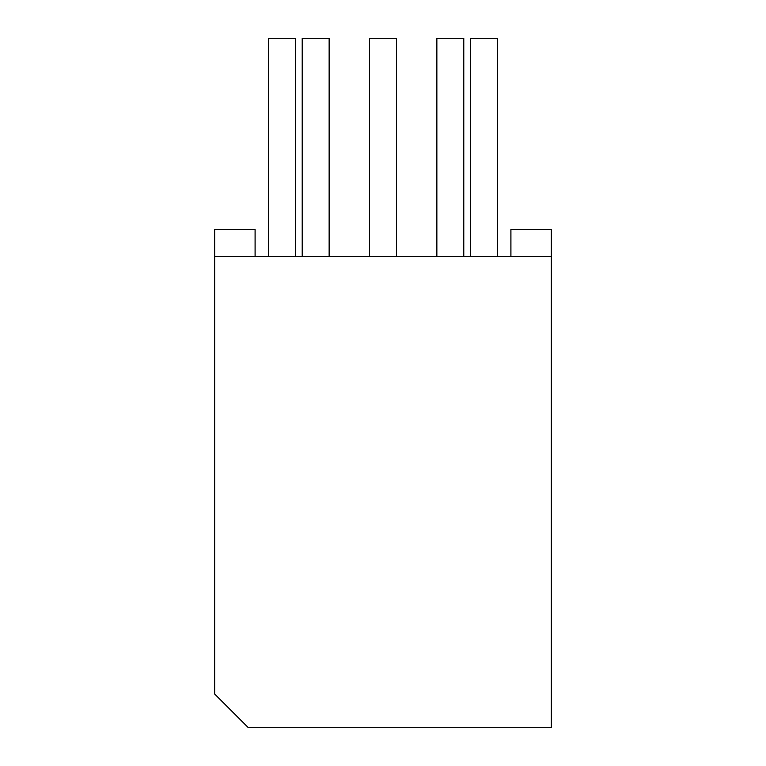 <?xml version="1.0" encoding="UTF-8"?>
<svg xmlns="http://www.w3.org/2000/svg" width="766" height="766" viewBox="0 0 766 766"><rect width="100%" height="100%" fill="white"/><g stroke="black" fill="none" stroke-linecap="round" stroke-linejoin="round"><path stroke-width="1.15" d="M551.309 256.428L214.691 256.428L214.691 694.034L248.356 727.7L551.309 727.7L551.309 229.503L510.912 229.503L510.912 256.428M255.088 256.428L255.088 229.503L214.691 229.503L214.691 256.428M463.784 256.428L463.784 38.3L436.859 38.3L436.859 256.428M329.141 256.428L329.141 38.3L302.206 38.3L302.206 256.428M396.462 256.428L396.462 38.3L369.538 38.3L369.538 256.428M470.525 256.428L470.525 38.3L497.45 38.3L497.45 256.428M268.55 256.428L268.55 38.3L295.475 38.3L295.475 256.428"/></g></svg>
